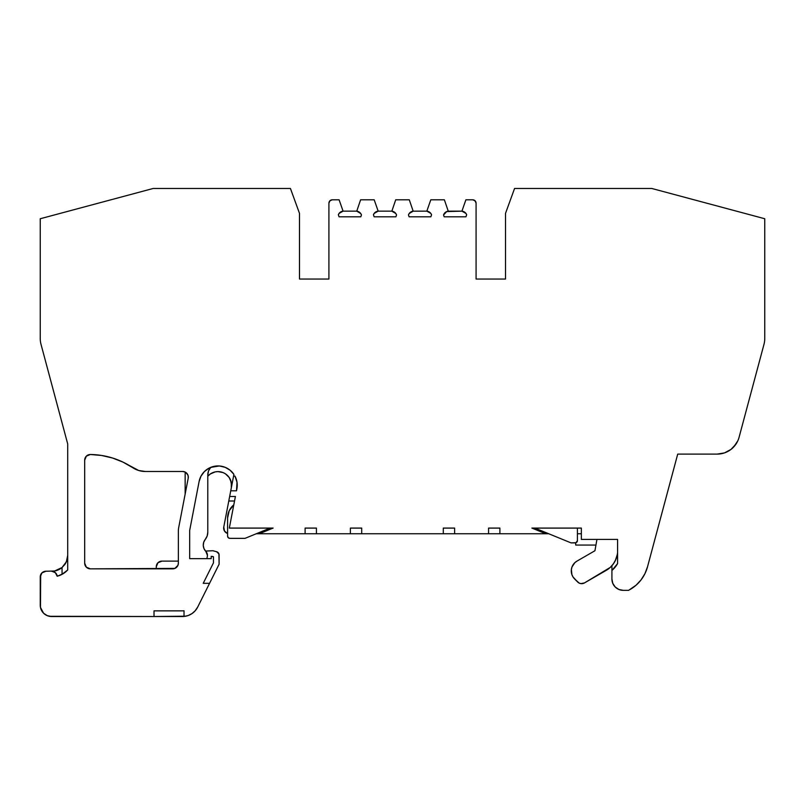 <?xml version="1.0" encoding="UTF-8"?>
<svg xmlns="http://www.w3.org/2000/svg" width="805" height="805" viewBox="0 0 805 805"><rect width="100%" height="100%" fill="white"/><g stroke="black" fill="none" stroke-linecap="round" stroke-linejoin="round"><path stroke-width="1.21" d="M207.016 553.206L207.428 555.329L205.828 551.385A5.655 5.655 0 0 1 207.358 556.255A32.824 32.824 0 0 1 206.865 558.65A32.824 32.824 0 0 0 207.358 556.255A32.824 32.824 0 0 1 206.865 558.65M339.297 213.144L338.342 214.764L339.066 216.807L338.342 214.764A5.655 5.655 0 0 1 343.081 211.152L356.756 211.152L360.61 199.801L374.194 199.801L378.169 211.152L391.854 211.152L395.708 199.801L409.292 199.801L413.156 211.162L426.831 211.152L430.796 199.801L444.38 199.801L448.244 211.162L461.919 211.152A5.655 5.655 0 0 1 466.659 214.764L465.934 216.807L466.659 214.764L465.904 213.395L461.919 211.152L465.894 199.801L472.686 199.801A3.391 3.391 0 0 1 476.077 203.192L475.091 200.797L472.686 199.801A3.391 3.391 0 0 1 476.077 203.192L476.077 279.043L476.077 203.192L476.077 279.043L505.51 279.043L476.077 279.043L505.51 279.043L505.51 213.365L505.51 279.043L505.51 213.365L514.566 188.481L505.51 213.365L514.566 188.481L651.829 188.481L514.566 188.481L651.829 188.481L764.75 218.739L651.829 188.481L764.75 218.739L764.75 338.513A22.641 22.641 0 0 1 763.975 344.379L739.071 437.316L763.975 344.379A22.641 22.641 0 0 0 764.75 338.513L764.75 218.739L764.75 338.513A22.641 22.641 0 0 1 763.975 344.379L739.071 437.316A22.641 22.641 0 0 1 717.205 454.101L724.48 452.903L730.99 449.421L736.032 444.038L737.823 440.808L733.727 446.936M228.982 538.183L229.848 538.354A2.264 2.264 0 0 1 227.584 536.09L228.248 537.7L229.848 538.354A2.264 2.264 0 0 1 227.584 536.09L227.584 517.977A16.975 16.975 0 0 1 233.802 504.846L229.214 510.712L227.584 517.977A16.975 16.975 0 0 1 233.802 504.846M229.848 538.354L244.569 538.354A2.264 2.264 0 0 0 245.434 538.193A2.264 2.264 0 0 1 244.569 538.354L229.848 538.354L244.569 538.354A2.264 2.264 0 0 0 245.434 538.193L270.098 528.09M207.428 555.329A5.655 5.655 0 0 1 207.358 556.255A5.655 5.655 0 0 0 205.828 551.385A9.056 9.056 0 0 1 205.275 539.38L207.147 536.039L207.791 532.266A11.32 11.32 0 0 1 205.275 539.38L203.715 542.248L203.273 545.488L204.007 548.668L205.828 551.385A9.056 9.056 0 0 1 205.275 539.38L203.735 542.198M200.777 476.58L199.097 481.551L189.678 530.445L189.678 558.65L211.192 558.65L211.192 556.386L213.456 556.738L213.456 562.866L203.232 583.323L209.562 583.323L219.111 564.204L219.111 555.007L219.111 564.204L209.562 583.323L203.232 583.323L213.456 562.866L203.232 583.323L209.562 583.323L219.111 564.204L218.93 553.91L216.595 551.727A3.391 3.391 0 0 1 219.111 555.007A3.391 3.391 0 0 0 216.595 551.727L212.882 550.731L216.595 551.727L212.882 550.731L205.527 551.063L204.571 549.755M577.416 528.09L577.416 540.618A2.264 2.264 0 0 1 575.152 542.882L571.037 542.882L534.902 528.09M374.395 213.144L373.44 214.764L374.154 216.807L373.44 214.764A5.655 5.655 0 0 1 378.169 211.152L391.854 211.152L395.708 199.801L409.292 199.801L413.156 211.162L409.182 213.536L408.467 214.945L409.101 216.807L408.467 214.945A5.655 5.655 0 0 1 413.156 211.162L426.831 211.152L430.796 199.801L444.38 199.801L448.244 211.162A5.655 5.655 0 0 0 443.555 214.945A5.655 5.655 0 0 1 448.244 211.162L461.919 211.152L465.894 199.801L472.686 199.801L465.894 199.801L461.919 211.152A5.655 5.655 0 0 1 466.659 214.764L465.934 216.807L444.189 216.807L465.934 216.807L444.189 216.807L443.555 214.945L444.189 216.807L443.555 214.945L446.715 211.564L461.919 211.152M374.194 213.395L378.169 211.152L391.854 211.152L395.708 199.801L409.292 199.801L413.156 211.162L426.831 211.152A5.655 5.655 0 0 1 431.561 214.764L430.846 216.807L431.561 214.764L430.806 213.395L426.831 211.152L430.796 199.801L444.38 199.801L448.244 211.162M391.844 211.162A5.655 5.655 0 0 1 396.533 214.945L395.899 216.807L396.533 214.945L395.819 213.536L391.844 211.162A5.655 5.655 0 0 1 396.533 214.945L395.899 216.807L374.154 216.807L395.899 216.807L374.154 216.807L373.44 214.764A5.655 5.655 0 0 1 378.169 211.152L374.194 199.801L378.169 211.152M356.756 211.162A5.655 5.655 0 0 1 361.445 214.945L360.811 216.807L361.445 214.945L360.721 213.536L356.756 211.162L360.61 199.801L374.194 199.801L360.61 199.801L356.756 211.162A5.655 5.655 0 0 1 361.445 214.945L360.811 216.807L339.066 216.807L360.811 216.807L339.066 216.807L338.342 214.764A5.655 5.655 0 0 1 343.081 211.152L356.756 211.152L343.081 211.152L339.106 199.801L343.081 211.152L339.096 213.395M617.586 552.713L617.244 554.665A22.641 22.641 0 0 1 606.266 570.332L584.5 582.911A5.655 5.655 0 0 1 577.658 582.005L572.979 576.903L571.882 574.559L571.379 569.447L572.003 566.941L574.861 562.665L576.944 561.125L594.945 550.731L596.938 539.41M184.013 610.754A11.32 11.32 0 0 1 182.463 610.864A11.32 11.32 0 0 0 184.013 610.754A11.32 11.32 0 0 1 182.463 610.864L154.017 610.864L154.017 616.519L182.463 616.519A16.975 16.975 0 0 0 184.013 616.449A16.975 16.975 0 0 1 182.463 616.519L154.017 616.519L154.017 610.864L182.463 610.864L154.017 610.864L154.017 616.519L185.794 616.187M205.275 539.38A11.32 11.32 0 0 0 207.791 532.266L207.791 474.96L207.791 532.266L207.791 474.96L208.545 470.895L210.719 467.373L209.612 467.856M207.851 468.832L205.164 470.834M203.766 472.223L201.602 475.091M227.584 536.09L227.584 517.977L227.584 536.09M577.416 540.618L576.018 542.711L571.037 542.882L575.152 542.882A2.264 2.264 0 0 0 577.416 540.618M615.342 560.552L617.244 554.665L615.865 559.394L613.49 563.711L610.24 567.424L584.5 582.911L580.928 583.615L579.157 583.082L574.589 578.926A11.32 11.32 0 0 1 576.944 561.125L594.945 550.731L576.944 561.125A11.32 11.32 0 0 0 574.589 578.926L577.658 582.005A5.655 5.655 0 0 0 584.5 582.911L582.77 583.555M611.921 565.704L611.921 570.473A26.032 26.032 0 0 0 617.586 563.591L617.586 539.41L617.586 563.591L611.921 570.473L611.921 565.704L611.921 570.473A26.032 26.032 0 0 0 617.586 563.591L617.586 539.41L581.361 539.41L581.361 528.09L531.914 528.09L545.74 533.745L548.728 533.745L545.74 533.745L531.914 528.09L581.361 528.09L531.914 528.09L545.74 533.745L548.728 533.745M256.272 533.745L259.26 533.745L273.086 528.09L229.324 528.09L273.086 528.09L259.26 533.745L256.272 533.745L305.105 533.745L305.105 528.09L316.425 528.09L316.425 533.745L350.386 533.745L350.386 528.09L361.707 528.09L361.707 533.745L443.293 533.745L443.293 528.09L454.614 528.09L454.614 533.745L488.575 533.745L488.575 528.09L499.895 528.09L499.895 533.745L499.895 528.09L488.575 528.09L488.575 533.745L545.74 533.745M234.547 501.002L228.781 501.002L234.547 501.002L228.781 501.002L230.743 490.809L236.509 490.809L236.891 488.826A19.24 19.24 0 0 0 234.959 476.097L237.022 482.296L236.509 490.809L230.743 490.809L233.581 476.097L234.959 476.097A19.24 19.24 0 0 1 236.891 488.826L236.509 490.809L230.743 490.809L229.656 496.474L235.412 496.474L229.324 528.09L235.412 496.474L229.656 496.474L235.412 496.474L229.324 528.09L273.086 528.09L259.26 533.745L499.895 533.745L499.895 528.09L488.575 528.09L488.575 533.745L499.895 533.745M207.791 474.96A11.32 11.32 0 0 1 210.719 467.373L208.545 470.895L207.791 474.96A11.32 11.32 0 0 1 210.719 467.373M184.023 610.754L184.023 616.449L188.219 615.513L192.043 613.561L195.263 610.703L197.658 607.131A16.975 16.975 0 0 1 184.023 616.449L184.023 610.754L184.023 616.449A16.975 16.975 0 0 0 197.658 607.131L209.562 583.323L197.658 607.131L195.001 610.995M40.683 574.73L40.471 607.413L43.571 613.209L47.233 615.654L51.57 616.519A11.32 11.32 0 0 1 40.25 605.199L40.25 576.903A5.655 5.655 0 0 1 45.915 571.238L41.91 572.898L40.25 576.903A5.655 5.655 0 0 1 45.915 571.238L54.609 570.997L62.045 567.535L62.045 574.337L67.509 570.141M62.055 567.525A15.848 15.848 0 0 1 51.862 571.238A15.848 15.848 0 0 0 62.045 567.535A15.848 15.848 0 0 1 51.862 571.238L51.57 571.238A5.655 5.655 0 0 1 57.195 576.229L55.324 572.667L51.862 571.238A15.848 15.848 0 0 0 62.045 567.535L66.362 561.799L67.711 555.39L66.362 561.799L62.045 567.535L62.045 574.337L62.045 567.535L64.923 564.365L66.916 560.35L67.711 555.39M331.016 200.063L329.909 200.797L332.314 199.801L339.106 199.801L332.314 199.801A3.391 3.391 0 0 0 328.923 203.192A3.391 3.391 0 0 1 332.314 199.801L339.106 199.801L343.081 211.152M636.061 585.215L641.072 579.872L644.936 573.653L647.522 566.801A37.362 37.362 0 0 1 630.114 589.481L636.061 585.215L628.614 590.347L623.241 590.347A11.32 11.32 0 0 1 611.921 579.026L612.786 583.363L615.241 587.036L618.914 589.491L623.241 590.347L621.037 590.135M185.15 494.089L185.15 474.96A33.961 33.961 0 0 1 185.271 472.133A33.961 33.961 0 0 0 185.15 474.96A33.961 33.961 0 0 1 185.271 472.133L187.746 474.688M413.156 211.162A5.655 5.655 0 0 0 408.467 214.945L409.101 216.807L430.846 216.807L431.561 214.764A5.655 5.655 0 0 0 426.831 211.152M156.281 568.843L156.281 566.77A5.655 5.655 0 0 1 161.946 561.115L157.941 562.765L156.281 566.77A5.655 5.655 0 0 1 161.946 561.115L178.358 561.115M577.416 533.745L581.361 533.745M577.245 541.493L576.752 542.228M227.755 536.965L228.248 537.7M226.919 533.212L224.967 531.692L223.84 529.489L223.77 527.023L228.781 501.002L223.77 527.023A5.655 5.655 0 0 0 227.584 533.474A5.655 5.655 0 0 1 223.77 527.023L224.454 530.968L227.201 533.333M231.327 487.75L231.297 482.457L229.244 477.566L225.47 473.843L223.116 472.605L217.914 471.599L215.257 471.881L210.377 473.934L207.791 476.218A13.584 13.584 0 0 1 231.327 487.75A13.584 13.584 0 0 0 207.791 476.218L208.324 475.634M210.538 467.443L219.121 465.974M220.369 466.085L225.239 467.363L229.596 469.828M230.572 470.623L233.913 474.366L233.581 476.097L234.959 476.097L233.581 476.097L233.913 474.366L230.743 490.809L233.581 476.097M219.745 466.025A19.24 19.24 0 0 1 233.913 474.366A19.24 19.24 0 0 0 199.097 481.551L189.678 530.445L189.678 558.65L211.192 558.65L211.192 556.386L212.138 556.386L213.456 556.738L213.456 562.866L213.456 556.738L212.138 556.386L211.192 556.386L211.192 558.65L189.678 558.65L189.678 530.445L199.097 481.551L200.958 476.218L204.299 471.67L208.807 468.279L214.11 466.337L219.745 466.025L225.229 467.353L230.089 470.221L233.913 474.366A19.24 19.24 0 0 0 199.097 481.551M203.947 548.517L203.403 546.665M203.263 545.257L203.454 543.234M328.913 203.192L328.913 279.043L328.913 203.192L329.909 200.797L328.913 203.192L328.913 279.043L299.49 279.043L299.49 213.365L290.434 188.481L153.171 188.481L40.25 218.739L40.25 338.513A22.641 22.641 0 0 0 41.025 344.379L67.711 443.978L41.025 344.379A22.641 22.641 0 0 1 40.25 338.513A22.641 22.641 0 0 0 41.025 344.379L67.711 443.978L67.711 569.93A21.504 21.504 0 0 1 57.195 576.229L62.911 573.844L67.087 570.584M80.399 207.982L62.508 212.772M149.468 189.477L145.423 190.554M655.532 189.477L659.577 190.554M732.681 210.145L742.502 212.772M742.109 212.671L740.842 212.329M738.185 211.624L736.434 211.152M614.789 561.638L612.575 564.939M610.824 566.871L609.868 567.756M572.979 576.903L571.882 574.559M575.696 542.822L575.696 545.066L595.942 545.066L575.696 545.066L575.696 542.822L575.696 545.066L595.942 545.066M175.842 567.887L177.925 565.352L178.358 563.178L178.358 530.988L178.358 563.178A5.655 5.655 0 0 1 172.703 568.843L90.351 568.843L86.346 567.183L84.686 563.178L84.686 460.168L86.346 456.163L90.351 454.503A77.954 77.954 0 0 1 132.734 467.665A22.641 22.641 0 0 0 145.323 471.489L182.644 471.489L185.059 472.032L182.644 471.489L145.323 471.489L182.644 471.489A5.655 5.655 0 0 1 188.209 478.22L178.66 527.778A16.975 16.975 0 0 0 178.358 530.988A16.975 16.975 0 0 1 178.66 527.778L188.209 478.22L178.66 527.778A16.975 16.975 0 0 0 178.358 530.988L178.358 563.178L177.925 565.352L174.866 568.411L90.351 568.843A5.655 5.655 0 0 1 84.686 563.178L84.686 460.168A5.655 5.655 0 0 1 90.351 454.503L101.551 455.459L112.499 458.005L122.964 462.1L138.742 470.512L145.323 471.489A22.641 22.641 0 0 1 132.734 467.665L122.964 462.1L112.499 458.005L101.551 455.459M157.941 562.765L156.713 564.607M40.25 576.903L40.25 605.199A11.32 11.32 0 0 0 51.57 616.519L154.017 616.519L49.367 616.298M259.26 533.745L305.105 533.745L305.105 528.09L316.425 528.09L316.425 533.745L350.386 533.745L350.386 528.09L361.707 528.09L361.707 533.745L443.293 533.745L443.293 528.09L454.614 528.09L454.614 533.745L488.575 533.745M581.361 539.41L581.361 528.09L581.361 539.41L617.586 539.41L581.361 539.41M611.921 570.473L611.921 579.026A11.32 11.32 0 0 0 623.241 590.347L628.614 590.347L623.241 590.347M630.114 589.481A37.362 37.362 0 0 0 647.522 566.801L677.719 454.101L717.205 454.101A22.641 22.641 0 0 0 739.071 437.316M409.101 216.807L430.846 216.807L409.101 216.807M185.059 472.032L187.012 473.541L188.129 475.745L188.209 478.22A5.655 5.655 0 0 0 182.644 471.489M443.293 533.745L454.614 533.745L454.614 528.09L443.293 528.09L443.293 533.745L454.614 533.745M350.386 533.745L361.707 533.745L361.707 528.09L350.386 528.09L350.386 533.745L361.707 533.745M305.105 533.745L316.425 533.745L316.425 528.09L305.105 528.09L305.105 533.745L316.425 533.745M228.781 501.002L223.77 527.023A5.655 5.655 0 0 0 227.584 533.474M67.379 558.62L67.379 558.62A15.848 15.848 0 0 1 64.591 564.828M67.711 569.93L67.711 443.978L67.711 569.93A21.504 21.504 0 0 1 57.195 576.229A5.655 5.655 0 0 0 51.57 571.238M40.25 218.739L40.25 338.513L40.25 218.739L153.171 188.481L40.25 218.739M290.434 188.481L153.171 188.481L290.434 188.481L299.49 213.365L290.434 188.481M299.49 279.043L299.49 213.365L299.49 279.043L328.913 279.043L299.49 279.043M647.522 566.801L677.719 454.101L717.205 454.101L677.719 454.101L647.522 566.801L644.936 573.653L641.072 579.872M231.578 485.103L230.512 479.911M229.244 477.566L227.543 475.524M223.116 472.605L220.56 471.851M217.602 552.18L218.93 553.91M194.075 611.931L191.701 613.782M190.161 614.678L187.635 615.714M54.971 570.926L55.736 570.755M57.94 570.031L58.685 569.698M60.274 568.823L61.271 568.139M473.984 200.063L475.825 201.894M188.129 475.745L187.012 473.541M85.119 458.005L84.686 460.168A5.655 5.655 0 0 1 90.351 454.503L86.346 456.163M84.686 563.178L86.346 567.183L90.351 568.843A5.655 5.655 0 0 1 84.686 563.178L84.686 460.168M617.244 554.665A22.641 22.641 0 0 1 606.266 570.332L584.5 582.911M182.463 616.519A16.975 16.975 0 0 0 192.053 613.551M732.651 210.135L724.601 207.982M51.57 616.519L154.017 616.519M197.658 607.131L209.562 583.323M230.743 490.809L229.656 496.474M90.351 454.503A77.954 77.954 0 0 1 132.734 467.665M178.358 563.178A5.655 5.655 0 0 1 172.703 568.843L90.351 568.843"/></g></svg>
